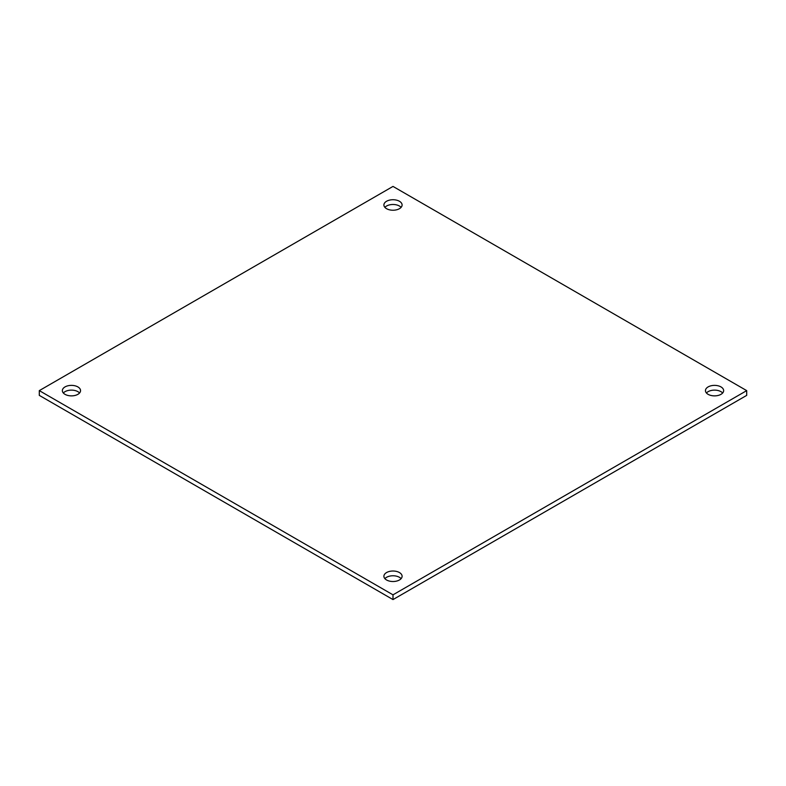 <?xml version="1.0" encoding="UTF-8"?>
<svg xmlns="http://www.w3.org/2000/svg" width="786" height="786" viewBox="0 0 786 786"><rect width="100%" height="100%" fill="white"/><g stroke="black" fill="none" stroke-linecap="round" stroke-linejoin="round"><path stroke-width="1.18" d="M65.022 394.336A9.098 5.247 180 0 1 62.359 390.622A9.098 5.247 180 0 1 71.457 385.376A9.098 5.247 180 0 1 80.545 390.622A9.098 5.247 180 0 1 74.935 395.476A9.098 5.247 180 0 1 65.022 394.336M79.563 393A9.098 5.247 0 0 0 71.457 390.121A9.098 5.247 0 0 0 63.342 393M386.565 579.98A9.098 5.247 180 0 1 383.902 576.266A9.098 5.247 180 0 1 393 571.019A9.098 5.247 180 0 1 402.098 576.266A9.098 5.247 180 0 1 396.478 581.119A9.098 5.247 180 0 1 386.565 579.98M401.106 578.643A9.098 5.247 0 0 0 393 575.765A9.098 5.247 0 0 0 384.894 578.643M708.117 394.336A9.098 5.247 180 0 1 705.455 390.622A9.098 5.247 180 0 1 714.543 385.376A9.098 5.247 180 0 1 723.641 390.622A9.098 5.247 180 0 1 718.031 395.476A9.098 5.247 180 0 1 708.117 394.336M722.658 393A9.098 5.247 0 0 0 714.543 390.121A9.098 5.247 0 0 0 706.437 393M386.565 208.693A9.098 5.247 180 0 1 383.902 204.979A9.098 5.247 180 0 1 393 199.732A9.098 5.247 180 0 1 402.098 204.979A9.098 5.247 180 0 1 396.478 209.833A9.098 5.247 180 0 1 386.565 208.693M401.106 207.357A9.098 5.247 0 0 0 393 204.488A9.098 5.247 0 0 0 384.894 207.357M393 594.835L39.3 390.622L393 186.42L746.7 390.622L393 594.835L393 599.58L39.3 395.378L39.3 390.622M393 599.58L746.7 395.378L746.7 390.622"/></g></svg>
